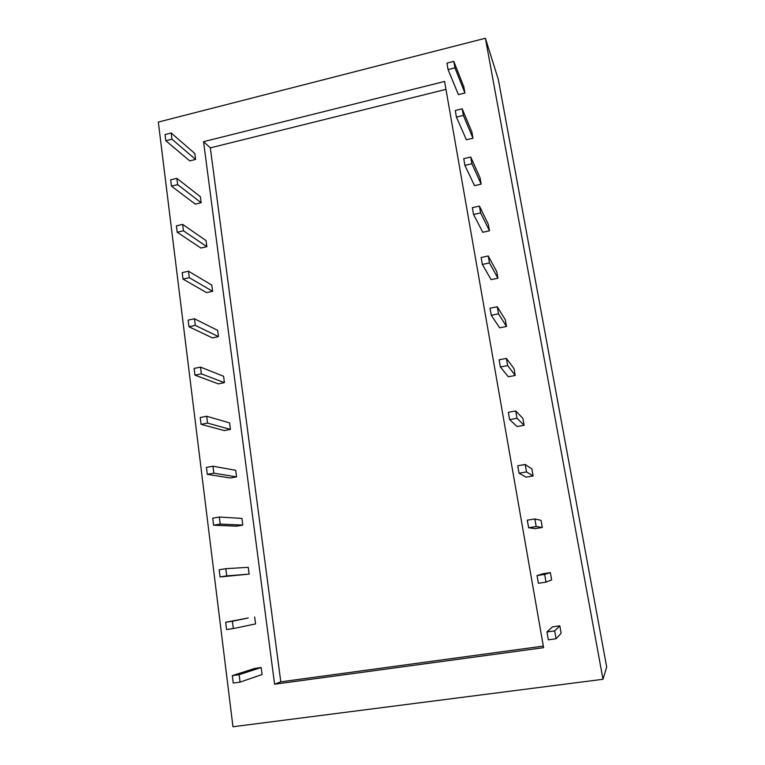 <?xml version="1.0" encoding="UTF-8"?>
<svg xmlns="http://www.w3.org/2000/svg" width="765" height="765" viewBox="0 0 765 765"><rect width="100%" height="100%" fill="white"/><g stroke="black" fill="none" stroke-linecap="round" stroke-linejoin="round"><path stroke-width="1.15" d="M537.04 575.557L544.661 574.419L546.028 582.136L538.397 583.274L537.04 575.557L543.16 573.712L550.351 572.631L551.642 579.908L546.028 582.136M550.351 572.631L544.661 574.419M248.271 617.977L232.417 621.237L233.335 628.543L226.593 629.547L225.685 622.241L248.271 617.977M225.685 622.241L232.417 621.237M254.659 617.02L255.558 623.934L233.335 628.543M527.295 520.162L534.84 518.957L536.179 526.54L528.634 527.735L527.295 520.162M534.84 518.957L541.037 520.334L542.308 527.487L536.179 526.54M542.308 527.487L535.184 528.625L528.634 527.735M219.163 569.762L225.818 568.691L226.727 575.873L220.052 576.944L219.163 569.762M226.727 575.873L249.122 574.123L248.243 567.324L225.818 568.691M249.122 574.123L220.052 576.944M517.733 465.761L525.192 464.479L526.511 471.928L519.043 473.2L517.733 465.761M525.192 464.479L531.876 468.926L533.129 475.954L526.511 471.928M533.129 475.954L526.071 477.15L519.043 473.2M212.746 518.154L219.345 517.025L220.224 524.092L213.617 525.22L212.746 518.154M220.224 524.092L242.792 525.115L241.931 518.421L219.345 517.025M242.792 525.115L236.509 526.177L213.617 525.22M508.333 412.316L515.715 410.968L517.006 418.292L509.624 419.622L508.333 412.316M515.715 410.968L522.877 418.369L524.111 425.283L517.006 418.292M524.111 425.283L517.121 426.535L509.624 419.622M206.435 467.415L212.966 466.22L213.837 473.172L207.296 474.357L206.435 467.415M213.837 473.172L236.567 476.882L235.716 470.293L212.966 466.22M236.567 476.882L230.341 477.991L207.296 474.357M499.105 359.808L506.401 358.403L507.673 365.594L500.367 366.99L499.105 359.808M506.401 358.403L514.023 368.654L515.227 375.452L507.673 365.594M515.227 375.452L508.314 376.763L500.367 366.99M200.229 417.508L206.703 416.256L207.554 423.093L201.08 424.336L200.229 417.508M207.554 423.093L230.437 429.395L229.596 422.911L206.703 416.256M230.437 429.395L224.269 430.561L201.08 424.336M490.03 308.219L497.25 306.746L498.503 313.813L491.273 315.276L490.03 308.219M497.25 306.746L505.311 319.751L506.506 326.445L498.503 313.813M506.506 326.445L499.66 327.812L491.273 315.276M194.128 368.414L200.535 367.114L201.377 373.836L194.96 375.137L194.128 368.414M201.377 373.836L224.403 382.653L223.581 376.265L200.535 367.114M224.403 382.653L218.283 383.867L194.96 375.137M481.109 257.509L488.261 255.979L489.485 262.93L482.332 264.441L481.109 257.509M488.261 255.979L496.743 271.651L497.919 278.231L489.485 262.93M497.919 278.231L491.14 279.646L482.332 264.441M188.123 320.124L194.473 318.766L195.305 325.383L188.945 326.732L188.123 320.124M195.305 325.383L218.455 336.629L217.643 330.346L194.473 318.766M218.455 336.629L212.402 337.901L188.945 326.732M472.349 207.669L479.426 206.091L480.63 212.909L473.545 214.487L472.349 207.669M479.426 206.091L488.319 224.327L489.466 230.801L480.63 212.909M489.466 230.801L482.753 232.273L473.545 214.487M182.213 272.608L188.506 271.202L189.318 277.705L183.017 279.11L182.213 272.608M189.318 277.705L212.603 291.312L211.809 285.125L188.506 271.202M212.603 291.312L206.598 292.622L183.017 279.11M463.733 158.671L470.733 157.035L471.919 163.748L464.91 165.374L463.733 158.671M470.733 157.035L480.028 177.767L481.156 184.136L471.919 163.748M481.156 184.136L474.51 185.646L464.91 165.374M176.399 225.847L182.634 224.394L183.437 230.801L177.193 232.244L176.399 225.847M183.437 230.801L206.846 246.684L206.062 240.593L182.634 224.394M206.846 246.684L200.889 248.042L177.193 232.244M455.261 110.495L462.194 108.812L463.361 115.41L456.418 117.093L455.261 110.495M462.194 108.812L471.862 131.943L472.98 138.207L463.361 115.41M472.98 138.207L466.392 139.775L456.418 117.093M170.672 179.832L176.858 178.331L177.643 184.633L171.456 186.134L170.672 179.832M177.643 184.633L201.166 202.735L200.392 196.729L176.858 178.331M201.166 202.735L195.266 204.131L171.456 186.134M274.587 684.216L203.557 141.678L444.58 81.453L543.59 647.678L274.587 684.216L280.803 681.845L543.322 646.1M203.557 141.678L210.337 147.865L280.803 681.845M445.966 89.371L210.337 147.865M165.049 134.544L171.169 132.995L171.943 139.192L165.814 140.741L165.049 134.544M171.943 139.192L195.582 159.436L194.817 153.516L171.169 132.995M195.582 159.436L189.73 160.88L165.814 140.741M232.321 675.629L239.12 674.692L240.057 682.122L233.249 683.059L232.321 675.629L254.726 668.428L261.181 667.529L239.12 674.692M261.181 667.529L262.089 674.548L240.057 682.122M546.956 631.966L554.663 630.895L556.059 638.756L548.342 639.817L546.956 631.966L552.56 626.841L559.827 625.827L554.663 630.895M559.827 625.827L561.137 633.229L556.059 638.756M446.932 63.122L453.788 61.391L454.946 67.875L448.07 69.605L446.932 63.122M454.946 67.875L464.929 93.014L463.829 86.837L453.788 61.391M464.929 93.014L458.407 94.621L448.07 69.605M606.683 667.023L602.992 679.282L232.962 726.75L158.317 122.075L485.383 38.25L498.331 79.512L606.683 667.023M485.383 38.25L602.992 679.282"/></g></svg>
